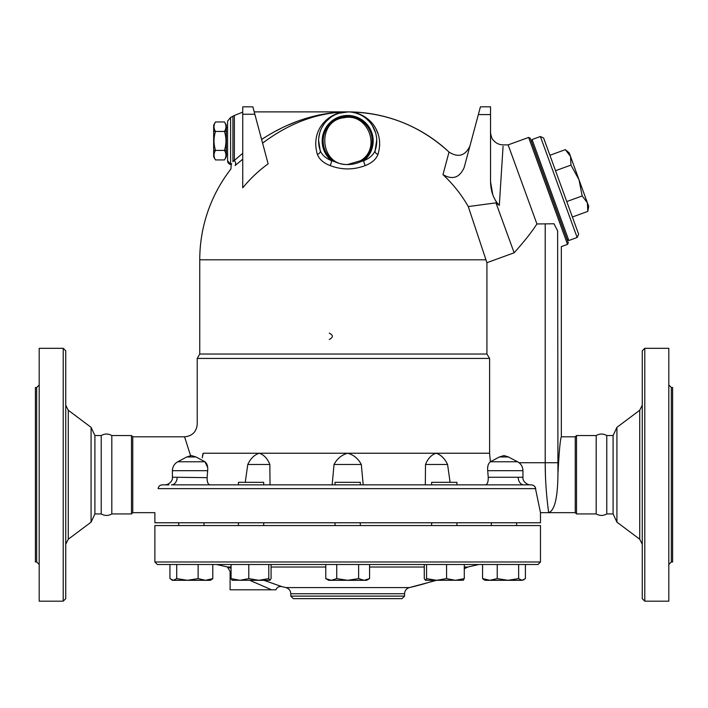 <?xml version="1.0" encoding="UTF-8"?>
<svg xmlns="http://www.w3.org/2000/svg" width="708" height="708" viewBox="0 0 708 708"><rect width="100%" height="100%" fill="white"/><g stroke="black" fill="none" stroke-linecap="round" stroke-linejoin="round"><path stroke-width="1.06" d="M101.226 435.544L101.226 513.928C104.749 515.937 108.28 515.937 111.811 513.928L111.811 435.544C108.28 433.544 104.749 433.544 101.226 435.544L94.907 435.544L91.075 427.331L68.278 410.259L65.747 405.197M65.747 544.275L68.278 539.222L68.278 410.259M63.216 601.172L65.747 598.641L65.747 350.841L63.216 348.309L63.216 601.172L39.197 601.172L39.197 348.309L63.216 348.309M101.226 513.928L94.907 513.928L91.075 522.15L91.075 427.331M91.075 522.15L68.278 539.222M39.197 384.975L36.666 387.506L36.666 561.975L39.197 564.506M36.666 561.975L35.4 561.975L35.4 387.506L36.666 387.506M94.907 513.928L94.907 435.544M596.189 513.928L596.189 435.544C599.72 433.544 603.251 433.544 606.774 435.544L606.774 513.928C603.251 515.937 599.72 515.937 596.189 513.928L576.516 513.928L576.516 435.544L596.189 435.544M616.925 522.15L616.925 427.331L613.093 435.544L613.093 513.928L616.925 522.15L639.722 539.222L642.253 544.275M642.253 350.841L642.253 598.641L644.784 601.172L644.784 348.309L642.253 350.841M668.803 564.506L671.334 561.975L671.334 387.506L668.803 384.975M644.784 601.172L668.803 601.172L668.803 348.309L644.784 348.309M671.334 561.975L672.6 561.975L672.6 387.506L671.334 387.506M169.947 564.506L169.947 578.613L173.327 580.303L176.717 578.613L187.425 580.303L198.134 578.613L205.462 580.303L212.789 578.613L211.303 579.746L212.789 578.613L212.789 564.506L198.134 564.506L198.134 578.613M176.717 564.506L176.717 578.613M464.289 567.028L467.82 567.028L464.289 568.71A275.616 275.616 0 0 0 467.82 567.028L478.838 564.506M424.278 564.506L424.278 578.613L425.428 580.303L426.57 578.613L436.571 580.303L409.472 587.578C406.41 588.49 404.781 590.543 404.569 593.738L404.569 596.109L290.784 596.109L293.316 598.641L402.047 598.641L404.569 596.109M272.315 583.277L278.217 585.348M281.589 586.525L263.934 580.303M231.065 568.32L227.339 566.94L231.065 567.028M216.515 564.506L227.339 566.94L230.1 571.445L231.065 571.887M154.875 561.975L154.875 525.566L540.478 525.566L540.478 561.975L154.875 561.975L157.406 564.506L537.956 564.506L540.478 561.975M613.093 513.928L606.774 513.928M215.498 159.919L213.666 156.751L213.666 150.441L215.498 150.441C213.524 153.601 213.524 156.76 215.498 159.928L224.471 159.928C226.445 156.76 226.445 153.601 224.471 150.441L226.303 150.441L226.303 156.751L224.471 159.928M213.666 150.415L213.666 125.139L215.498 121.971C213.524 125.13 213.524 128.29 215.498 131.449C213.533 137.786 213.533 144.105 215.498 150.415L224.471 150.415C226.445 144.105 226.445 137.786 224.471 131.476C226.445 128.29 226.445 125.13 224.471 121.971L215.498 121.971M215.498 131.449L213.666 131.449L215.498 131.476M224.48 121.971L226.303 125.139L226.303 150.415M224.471 131.476L226.303 131.476L224.471 131.449M226.303 131.449L213.666 131.458M227.569 154.22L226.303 154.22M545.417 474.838L545.213 462.731C545.116 489.52 548.815 513.327 548.7 512.672C554.674 510.53 557.762 497.512 557.948 473.625C559.152 451.146 560.285 438.88 561.347 436.809C560.285 438.88 559.152 451.146 557.948 473.625L557.63 230.843C562.426 251.738 562.426 251.738 557.63 230.843L553.983 223.781L536.921 223.958C531.664 232.118 524.079 241.729 514.141 252.783L486.918 262.695L486.918 354.044L489.6 358.425L489.6 453.244L203.276 453.244C195.806 415.136 195.806 415.136 203.276 453.244L202.205 457.864M202.497 455.731L203.046 453.456M489.6 358.425L197.231 358.425L197.231 424.172C196.479 431.845 192.257 436.057 184.584 436.809L190.549 455.669M207.656 470.625L207.692 469.9M207.621 467.369L204.975 461.766C207.161 463.554 208.055 466.528 207.648 470.696L207.143 477.272C206.984 481.936 207.957 484.467 210.055 484.856M207.117 477.661L177.15 477.272A7.584 5.691 -90 0 1 171.46 484.856L238.428 484.856L238.428 482.325L263.712 482.325L263.712 484.856M570.958 165.088L570.542 156.503L578.967 179.646L570.958 165.088L555.523 170.699M587.392 202.798L582.197 195.948L578.967 179.646L588.693 206.382L587.808 211.382L587.392 202.798M565.347 149.654L569.232 152.919L570.542 156.503L565.347 149.654L549.912 155.273M572.383 217.002L587.808 211.382M566.763 201.568L582.197 195.948M578.657 234.251L543.629 138.025L540.39 136.511L577.144 237.49L578.657 234.251M577.144 237.49L568.834 240.516L532.071 139.538L540.39 136.511M531.319 141.157L532.505 140.724M360.319 484.856L360.319 482.325L335.034 482.325L335.034 484.856M335.034 525.566L335.034 522.778M529.85 484.856L456.925 484.856L456.925 482.325L431.641 482.325L431.641 484.856M211.303 579.746L210.329 580.303L172.398 580.303L171.424 579.746M269.934 580.303L271.076 578.613L271.076 564.506L268.792 564.506L268.792 578.613L269.934 580.303L258.783 580.303L268.792 578.613M232.215 580.303L231.065 578.613L239.924 580.303L248.782 578.613L258.783 580.303L232.003 580.25M369.576 578.613L366.647 580.303L364.098 580.303L369.576 578.613L369.576 564.506M325.777 578.613L331.256 580.303L328.716 580.303L325.777 578.613L325.777 564.506M347.681 580.303L358.629 578.613L364.098 580.303L331.256 580.303L336.734 578.613L347.681 580.303M463.351 580.25L425.428 580.303M436.571 580.303L446.571 578.613L455.43 580.303L464.289 578.613L463.147 580.303M497.228 578.613L507.937 580.303L489.901 580.303L497.228 578.613L497.228 564.506L482.573 564.506L482.573 578.613L489.901 580.303L485.024 580.303L482.573 578.613L484.051 579.746M523.929 579.746L522.026 580.303L525.407 578.613L525.407 564.506M518.645 578.613L522.026 580.303L507.937 580.303L518.645 578.613L518.645 564.506M248.782 564.506L248.782 578.613M231.065 564.506L231.065 578.613M358.629 564.506L358.629 578.613M336.734 564.506L336.734 578.613M446.571 578.613L446.571 564.506L464.289 564.506L464.289 578.613M426.57 564.506L426.57 578.613M486.918 354.044L199.753 354.044L197.231 358.425M184.584 436.809L132.75 436.809L132.75 512.672L154.875 512.672L154.875 522.778L540.478 522.778L540.478 512.672L535.204 487.184M249.756 580.303L271.527 589.791C277.217 589.791 277.217 589.791 271.518 589.791L230.1 589.791L230.1 571.445M522.867 477.272L518.203 477.272A7.584 5.691 -90 0 0 523.893 484.856L531.31 484.856C533.814 485.166 535.275 486.431 535.699 488.644L158.132 488.644C154.158 520.097 154.158 520.097 158.132 488.644C158.477 486.378 159.84 485.113 162.238 484.856L168.955 484.856M195.974 456.97L191.364 455.554L186.762 456.97L195.974 456.97L204.975 461.766L177.752 461.766C174.327 463.758 172.548 466.731 172.398 470.696L172.398 477.289C172.894 481.413 168.318 484.9 164.937 484.856L168.132 484.9M167.318 484.909L166.601 484.9M177.15 477.272L172.487 477.272M160.787 485.122L160.035 485.511M523.893 484.856L171.46 484.856M245.251 482.325L247.773 464.492C250.552 458.572 254.376 454.828 259.243 453.244C263.969 454.828 267.5 458.572 269.854 464.492L247.773 464.492M485.299 484.856L485.299 484.856C487.396 484.467 488.37 481.936 488.219 477.272L487.706 470.696C487.308 466.519 488.201 463.545 490.379 461.766L489.6 453.244M522.318 470.696L522.893 470.634M522.486 467.74L522.185 466.899M520.389 463.988L519.53 463.129M545.93 485.299L545.664 480.705M534.115 485.892L533.451 485.431M487.892 466.262L487.768 467.138M447.58 464.492C444.801 458.572 440.978 454.828 436.11 453.244C431.384 454.828 427.853 458.572 425.508 464.492L447.58 464.492L450.102 482.325M499.388 456.97L503.99 455.554L508.601 456.97L499.388 456.97L490.379 461.766L517.601 461.766C521.026 463.758 522.814 466.731 522.955 470.696L522.955 477.289C522.407 481.396 527.124 484.927 530.425 484.856M269.854 464.492L270.031 484.856M425.322 484.856L425.508 464.492M332.158 484.856L334.034 464.492C337.203 458.572 341.752 454.828 347.681 453.244C353.611 454.828 358.151 458.572 361.319 464.492L334.034 464.492M361.319 464.492L363.195 484.856M329.282 339.459C333.371 337.353 333.371 335.247 329.282 333.141M252.853 106.828L268.137 163.849A134.396 132.361 180 0 0 242.747 187.841L242.747 106.828L252.853 106.828M468.271 206.559A137.945 134.414 180 0 0 442.978 174.646C452.536 180.115 459.589 177.761 464.147 167.584L480.431 106.828L490.547 106.828L490.547 181.806C490.786 191.638 493.706 199.497 499.308 205.382L503.078 146.299L499.308 205.382L495.972 202.869L468.271 206.559L486.918 262.695L485.927 259.809L199.753 259.809L199.753 354.044M262.588 143.131C289.74 122.785 318.104 112.368 347.681 111.891C330.087 111.395 309.794 128.785 317.396 154.424C319.281 159.273 323.468 162.964 329.963 165.504C341.76 170.053 353.575 170.053 365.39 165.504C371.886 162.964 376.081 159.273 377.966 154.424C385.559 128.776 365.266 111.395 347.681 111.891C386.568 112.404 420.348 125.794 449.022 152.061L442.978 174.646M235.083 165.522L235.1 165.504C229.613 170.053 229.613 170.053 235.1 165.504L242.747 159.22M326.556 119.838L334.043 114.935M354.062 112.528L360.788 114.696M367.425 118.696L371.284 122.263M376.249 129.414L378.355 134.662M379.55 140.582L379.683 145.698M242.747 153.264L232.905 161.663M235.1 165.504A3.797 3.221 51.1 0 0 234.366 160.672L234.366 115.466L242.747 112.13M498.901 205.028L496.034 201.497M495.609 200.806L493.75 197.098M492.759 194.541L490.547 181.806C490.547 116.776 490.547 116.776 490.547 181.806L490.547 162.92M495.972 202.869L514.141 252.783M528.619 137.432L567.533 244.357L568.294 242.738L530.239 138.184L528.619 137.432L508.14 144.883L536.921 223.958M376.736 139.795L375.16 150.477A3.797 2.805 -160.9 0 0 377.966 154.424M336.265 114.227L338.76 113.289L348.256 111.899M355.69 113.014L359.611 114.448M365.726 118.174L369.337 121.564M372.346 125.573L375.585 132.794M376.09 134.786L376.541 137.441M317.396 154.424A3.797 2.805 160.9 0 0 320.202 150.477L318.609 140.458M318.75 138.06L319.768 132.794M321.715 127.874L324.096 123.953M326.229 121.342L330.441 117.546M329.963 165.504A3.797 1.558 111.3 0 0 331.494 160.672C325.653 158.273 321.883 154.875 320.202 150.477A29.081 29.081 0 0 1 347.681 111.891A29.081 29.081 0 0 1 375.16 150.477C373.47 154.875 369.709 158.273 363.868 160.672A3.797 1.558 -111.3 0 0 365.39 165.504M334.503 161.636C343.274 165.548 352.062 165.548 360.85 161.636L363.868 160.672A25.506 25.506 0 0 0 366.293 123.528A25.506 25.506 0 0 0 329.07 123.528A25.506 25.506 0 0 0 331.494 160.672L334.503 161.636A24.506 24.506 0 0 1 329.14 124.944A24.506 24.506 0 0 1 366.222 124.944A24.506 24.506 0 0 1 360.85 161.636M469.9 146.122C465.156 155.893 458.2 157.875 449.022 152.061A147.919 147.919 0 0 0 347.681 111.891L347.097 111.899M339.389 113.094L335.742 114.448M329.627 118.174L326.025 121.564M323.007 125.573L321.813 127.688M319.264 134.786L318.812 137.441M318.6 140.618L320.202 150.477A29.081 29.081 0 0 1 347.681 111.891A29.081 29.081 0 0 1 375.16 150.477L375.178 150.423M369.098 121.298L366.328 118.661M359.576 114.431L357.425 113.572M231.693 163.716L231.357 164.283M231.197 164.539L230.932 168.973A147.919 147.919 0 0 0 199.753 259.809M232.923 161.636C230.604 165.548 230.604 165.548 232.923 161.636L232.923 116.457L232.923 161.636M254.216 111.891L347.681 111.891C317.812 112.298 289.121 121.484 261.597 139.467L265.243 137.184M276.341 130.83L280.554 128.661M288.643 124.856L296.369 121.688M304.882 118.705L318.839 114.988M340.221 112.094L347.575 111.891M227.569 160.769L230.604 164.486A3.797 3.797 0 0 1 227.569 160.769L227.569 121.165L230.604 117.448L230.604 164.486L231.144 164.619M540.478 512.672L575.25 512.672L575.25 436.809L561.347 436.809L561.347 246.605L567.533 244.357M132.75 512.672L131.484 513.928L131.484 435.544L111.811 435.544M131.484 513.928L111.811 513.928M575.25 512.672L576.516 513.928M616.925 427.331L639.722 410.259L639.722 539.222M435.261 580.303A275.616 275.616 0 0 1 409.472 587.578L285.882 587.578A275.616 275.616 0 0 1 281.881 586.622C279.094 586.171 277.111 587.233 275.925 589.791M271.076 567.028L325.777 567.028M369.576 567.028L424.278 567.028M290.784 596.109L290.784 593.738L404.569 593.738M172.398 470.696L207.648 470.696M519.07 462.731L545.213 462.731L545.213 223.781M517.601 461.766L508.371 456.97M518.203 477.272L488.219 477.272M487.706 470.696L522.955 470.696M254.845 114.254L242.747 114.254M478.351 114.572L490.547 114.572M347.681 164.486L360.319 160.796C381.736 148.83 368.195 112.678 344.194 117.705C316.131 120.395 319.538 165.991 347.681 164.486M557.63 462.731L545.213 462.731M639.722 410.259L642.253 405.197M204.01 525.566L204.01 522.778M178.726 525.566L178.726 522.778M516.636 525.566L516.636 522.778M491.352 525.566L491.352 522.778M613.093 435.544L606.774 435.544M227.569 127.67L226.303 127.67M567.205 239.764L568.4 239.331M263.712 525.566L263.712 522.778M238.428 525.566L238.428 522.778M360.319 525.566L360.319 522.778M456.925 525.566L456.925 522.778M431.641 525.566L431.641 522.778M290.784 593.738C290.581 590.543 288.944 588.49 285.882 587.578M186.762 456.97L177.752 461.766M490.547 132.246L490.547 132.246C490.122 130.254 491.175 138.936 493.326 140.157C495.901 143.22 499.184 144.795 503.184 144.883L508.14 144.883M353.469 112.475L355.965 113.094M338.76 113.289L340.291 112.846M234.366 115.466L230.604 117.448M132.75 436.809L131.484 435.544M575.25 436.809L576.516 435.544"/></g></svg>

